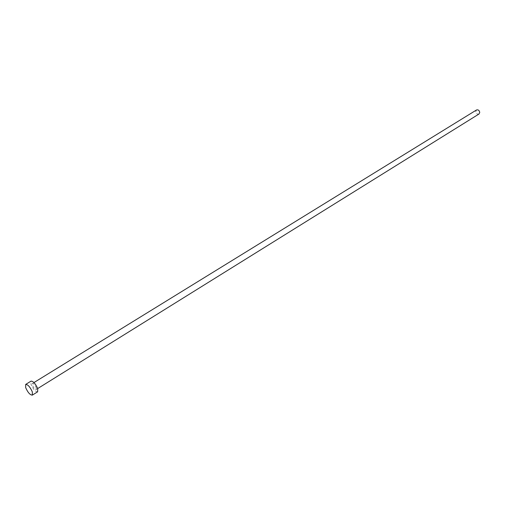 <?xml version="1.0" encoding="UTF-8"?>
<svg xmlns="http://www.w3.org/2000/svg" width="505" height="505" viewBox="0 0 505 505"><rect width="100%" height="100%" fill="white"/><g stroke="black" fill="none" stroke-linecap="round" stroke-linejoin="round"><path stroke-width="0.38" stroke-dasharray="2.52 1.89" d="M478.999 114.01C477.358 114.484 476.272 113.694 475.754 111.649L476.505 109.983M36.227 387.663L36.209 389.469C34.946 389.431 33.702 388.036 32.471 385.277L32.49 383.465C33.753 383.503 34.996 384.905 36.227 387.663M37.66 391.798C35.419 391.735 33.204 389.254 31.02 384.356L31.051 381.123M37.686 388.553L36.209 389.469M33.974 382.55L32.49 383.465"/><path stroke-width="0.76" d="M33.974 382.55L476.505 109.983C478.147 109.516 479.226 110.305 479.744 112.35L478.999 114.01L37.686 388.553M25.692 384.412L31.051 381.123C33.298 381.193 35.514 383.686 37.705 388.604L37.66 391.798L32.326 395.131C30.098 395.049 27.882 392.555 25.679 387.644L25.692 384.412C27.92 384.501 30.136 387.007 32.345 391.937L32.326 395.131"/></g></svg>
